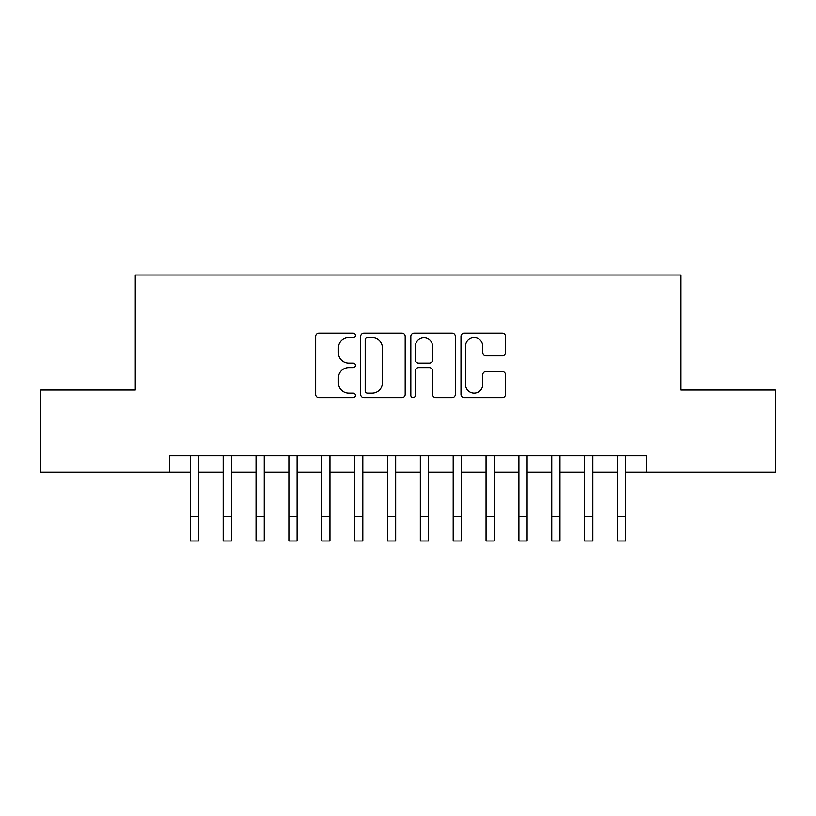 <?xml version="1.0" encoding="UTF-8"?>
<svg xmlns="http://www.w3.org/2000/svg" width="816" height="816" viewBox="0 0 816 816"><rect width="100%" height="100%" fill="white"/><g stroke="black" fill="none" stroke-linecap="round" stroke-linejoin="round"><path stroke-width="1.22" d="M355.429 335.366A2.254 2.254 0 0 0 353.165 333.112L318.903 333.112A3.223 3.223 0 0 0 315.68 336.335L315.68 394.393A3.223 3.223 0 0 0 318.903 397.616L353.165 397.616A2.254 2.254 0 0 0 355.429 395.362A2.254 2.254 0 0 0 353.165 393.108L348.738 393.108A10.322 10.322 0 0 1 338.416 382.786L338.416 377.941A10.322 10.322 0 0 1 348.738 367.618L353.165 367.618A2.254 2.254 0 0 0 355.429 365.364A2.254 2.254 0 0 0 353.165 363.11L348.738 363.11A10.322 10.322 0 0 1 338.416 352.787L338.416 347.953A10.322 10.322 0 0 1 348.738 337.63L353.165 337.63A2.254 2.254 0 0 0 355.429 335.366M502.258 355.847A3.223 3.223 0 0 0 505.481 352.624L505.481 336.335A3.223 3.223 0 0 0 502.258 333.112L464.202 333.112A3.223 3.223 0 0 0 460.979 336.335L460.979 394.393A3.223 3.223 0 0 0 464.202 397.616L502.258 397.616A3.223 3.223 0 0 0 505.481 394.393L505.481 374.717A3.223 3.223 0 0 0 502.258 371.494L485.969 371.494A3.223 3.223 0 0 0 482.746 374.717L482.746 384.479A8.629 8.629 0 0 1 474.116 393.108A8.629 8.629 0 0 1 465.487 384.479L465.487 346.259A8.629 8.629 0 0 1 474.116 337.63A8.629 8.629 0 0 1 482.746 346.259L482.746 352.624A3.223 3.223 0 0 0 485.969 355.847L502.258 355.847M169.769 472.158L40.8 472.158L40.8 390.007L135.272 390.007L135.272 275.002L680.728 275.002L680.728 390.007L775.2 390.007L775.2 472.158L646.231 472.158L646.231 455.726L169.769 455.726L169.769 472.158L190.312 472.158M405.175 336.335A3.223 3.223 0 0 0 401.951 333.112L363.895 333.112A3.223 3.223 0 0 0 360.672 336.335L360.672 394.393A3.223 3.223 0 0 0 363.895 397.616L401.951 397.616A3.223 3.223 0 0 0 405.175 394.393L405.175 336.335M414.049 333.112L452.105 333.112A3.223 3.223 0 0 1 455.328 336.335L455.328 394.393A3.223 3.223 0 0 1 452.105 397.616L435.815 397.616A3.223 3.223 0 0 1 432.592 394.393L432.592 370.852A3.223 3.223 0 0 0 429.369 367.618L418.567 367.618A3.223 3.223 0 0 0 415.334 370.852L415.334 395.362A2.254 2.254 0 0 1 413.08 397.616A2.254 2.254 0 0 1 410.825 395.362L410.825 336.335A3.223 3.223 0 0 1 414.049 333.112M198.523 472.158L223.166 472.158M231.387 472.158L256.03 472.158M264.241 472.158L288.884 472.158M297.106 472.158L321.749 472.158M329.96 472.158L354.603 472.158M362.814 472.158L387.467 472.158M395.678 472.158L420.322 472.158M428.533 472.158L453.186 472.158M461.397 472.158L486.04 472.158M494.251 472.158L518.894 472.158M527.116 472.158L551.759 472.158M559.97 472.158L584.613 472.158M592.834 472.158L617.477 472.158M625.688 472.158L646.231 472.158M367.445 337.63A2.254 2.254 0 0 0 365.18 339.884L365.18 390.844A2.254 2.254 0 0 0 367.445 393.108L372.116 393.108A10.322 10.322 0 0 0 382.439 382.786L382.439 347.953A10.322 10.322 0 0 0 372.116 337.63L367.445 337.63M432.592 346.412A8.629 8.629 0 0 0 423.963 337.793A8.629 8.629 0 0 0 415.334 346.412L415.334 359.887A3.223 3.223 0 0 0 418.567 363.11L429.369 363.11A3.223 3.223 0 0 0 432.592 359.887L432.592 346.412M190.312 516.355L198.523 516.355L198.523 540.998L190.312 540.998L190.312 455.726M198.523 516.355L198.523 455.726M223.166 540.998L231.387 540.998L223.166 540.998L223.166 455.726M231.387 540.998L231.387 455.726M256.03 540.998L264.241 540.998L256.03 540.998L256.03 455.726M264.241 540.998L264.241 455.726M288.884 540.998L297.106 540.998L288.884 540.998L288.884 455.726M297.106 540.998L297.106 455.726M321.749 540.998L329.96 540.998L321.749 540.998L321.749 455.726M329.96 540.998L329.96 455.726M354.603 540.998L362.814 540.998L354.603 540.998L354.603 455.726M362.814 540.998L362.814 455.726M387.467 540.998L395.678 540.998L387.467 540.998L387.467 455.726M395.678 540.998L395.678 455.726M420.322 540.998L428.533 540.998L420.322 540.998L420.322 455.726M428.533 540.998L428.533 455.726M453.186 540.998L461.397 540.998L453.186 540.998L453.186 455.726M461.397 540.998L461.397 455.726M486.04 540.998L494.251 540.998L486.04 540.998L486.04 455.726M494.251 540.998L494.251 455.726M518.894 540.998L527.116 540.998L518.894 540.998L518.894 455.726M527.116 540.998L527.116 455.726M551.759 540.998L559.97 540.998L551.759 540.998L551.759 455.726M559.97 540.998L559.97 455.726M584.613 540.998L592.834 540.998L584.613 540.998L584.613 455.726M592.834 540.998L592.834 455.726M617.477 540.998L625.688 540.998L617.477 540.998L617.477 455.726M625.688 540.998L625.688 455.726M223.166 516.355L231.387 516.355M256.03 516.355L264.241 516.355M288.884 516.355L297.106 516.355M321.749 516.355L329.96 516.355M354.603 516.355L362.814 516.355M387.467 516.355L395.678 516.355M420.322 516.355L428.533 516.355M453.186 516.355L461.397 516.355M486.04 516.355L494.251 516.355M518.894 516.355L527.116 516.355M551.759 516.355L559.97 516.355M584.613 516.355L592.834 516.355M617.477 516.355L625.688 516.355"/></g></svg>
